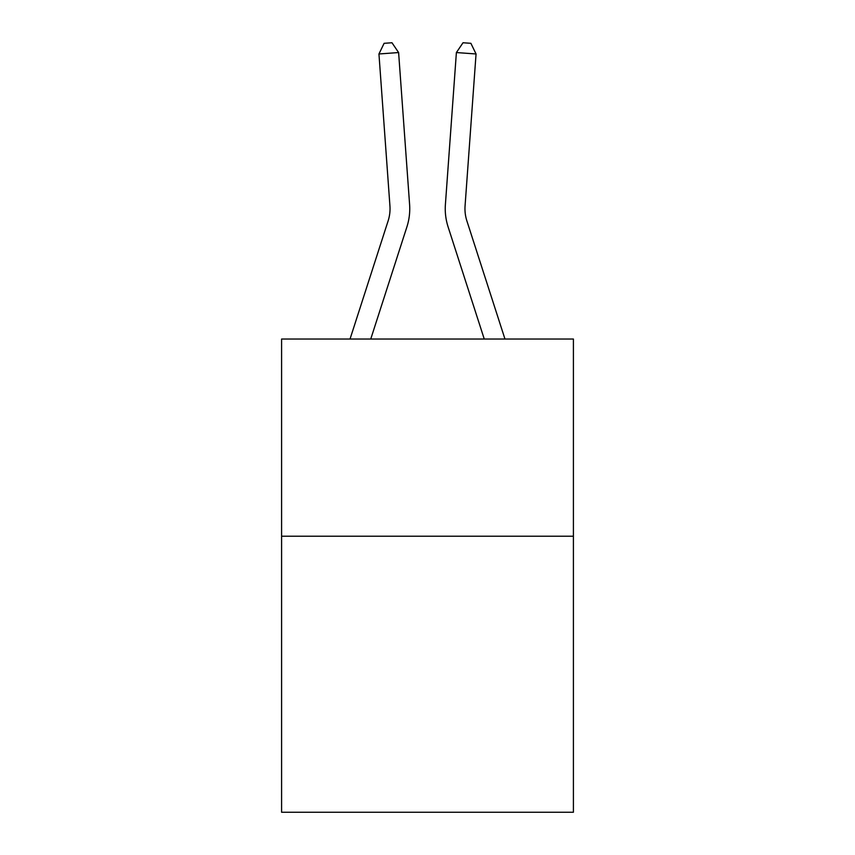<?xml version="1.0" encoding="UTF-8"?>
<svg xmlns="http://www.w3.org/2000/svg" width="855" height="855" viewBox="0 0 855 855"><rect width="100%" height="100%" fill="white"/><g stroke="black" fill="none" stroke-linecap="round" stroke-linejoin="round"><path stroke-width="1.28" d="M573.406 536.203L573.406 812.25L281.594 812.25L281.594 339.029L573.406 339.029L573.406 536.203L281.594 536.203M350.037 339.029L388.138 220.836A39.437 39.437 0 0 0 389.933 205.895L378.947 53.972L398.612 52.55L409.598 204.473A59.155 59.155 0 0 1 406.905 226.885L370.749 339.029M504.963 339.029L466.862 220.836A39.437 39.437 0 0 1 465.067 205.895L476.053 53.972L456.388 52.55L445.402 204.473A59.155 59.155 0 0 0 448.095 226.885L484.251 339.029M466.862 220.836A39.437 39.437 0 0 1 465.067 205.895A39.437 39.437 0 0 0 466.862 220.836A39.437 39.437 0 0 1 465.067 205.895A39.437 39.437 0 0 0 466.862 220.836A39.437 39.437 0 0 1 465.067 205.895A39.437 39.437 0 0 0 466.862 220.836A39.437 39.437 0 0 1 465.067 205.895A39.437 39.437 0 0 0 466.862 220.836A39.437 39.437 0 0 1 465.067 205.895A39.437 39.437 0 0 0 466.862 220.836A39.437 39.437 0 0 1 465.067 205.895A39.437 39.437 0 0 0 466.862 220.836A39.437 39.437 0 0 1 465.067 205.895A39.437 39.437 0 0 0 466.862 220.836A39.437 39.437 0 0 1 465.067 205.895A39.437 39.437 0 0 0 466.862 220.836A39.437 39.437 0 0 1 465.067 205.895A39.437 39.437 0 0 0 466.862 220.836A39.437 39.437 0 0 1 465.067 205.895A39.437 39.437 0 0 0 466.862 220.836A39.437 39.437 0 0 1 465.067 205.895A39.437 39.437 0 0 0 466.862 220.836A39.437 39.437 0 0 1 465.067 205.895A39.437 39.437 0 0 0 466.862 220.836A39.437 39.437 0 0 1 465.067 205.895A39.437 39.437 0 0 0 466.862 220.836A39.437 39.437 0 0 1 465.067 205.895A39.437 39.437 0 0 0 466.862 220.836M456.388 52.55L445.402 204.473L456.388 52.55L445.402 204.473L456.388 52.55L445.402 204.473L456.388 52.55L445.402 204.473L456.388 52.55L445.402 204.473L456.388 52.55L445.402 204.473L456.388 52.55L445.402 204.473L456.388 52.55L445.402 204.473L456.388 52.55L445.402 204.473L456.388 52.55L445.402 204.473L456.388 52.55L445.402 204.473L456.388 52.55L445.402 204.473L456.388 52.55L445.402 204.473L456.388 52.55L445.402 204.473L456.388 52.55L463.025 42.75L470.891 43.316L476.053 53.972M388.138 220.836A39.437 39.437 0 0 0 389.933 205.895A39.437 39.437 0 0 1 388.138 220.836A39.437 39.437 0 0 0 389.933 205.895A39.437 39.437 0 0 1 388.138 220.836A39.437 39.437 0 0 0 389.933 205.895A39.437 39.437 0 0 1 388.138 220.836A39.437 39.437 0 0 0 389.933 205.895A39.437 39.437 0 0 1 388.138 220.836A39.437 39.437 0 0 0 389.933 205.895A39.437 39.437 0 0 1 388.138 220.836A39.437 39.437 0 0 0 389.933 205.895A39.437 39.437 0 0 1 388.138 220.836A39.437 39.437 0 0 0 389.933 205.895A39.437 39.437 0 0 1 388.138 220.836A39.437 39.437 0 0 0 389.933 205.895A39.437 39.437 0 0 1 388.138 220.836A39.437 39.437 0 0 0 389.933 205.895A39.437 39.437 0 0 1 388.138 220.836A39.437 39.437 0 0 0 389.933 205.895A39.437 39.437 0 0 1 388.138 220.836A39.437 39.437 0 0 0 389.933 205.895A39.437 39.437 0 0 1 388.138 220.836A39.437 39.437 0 0 0 389.933 205.895A39.437 39.437 0 0 1 388.138 220.836A39.437 39.437 0 0 0 389.933 205.895A39.437 39.437 0 0 1 388.138 220.836M378.947 53.972L384.109 43.316L391.975 42.75L398.612 52.55"/></g></svg>
